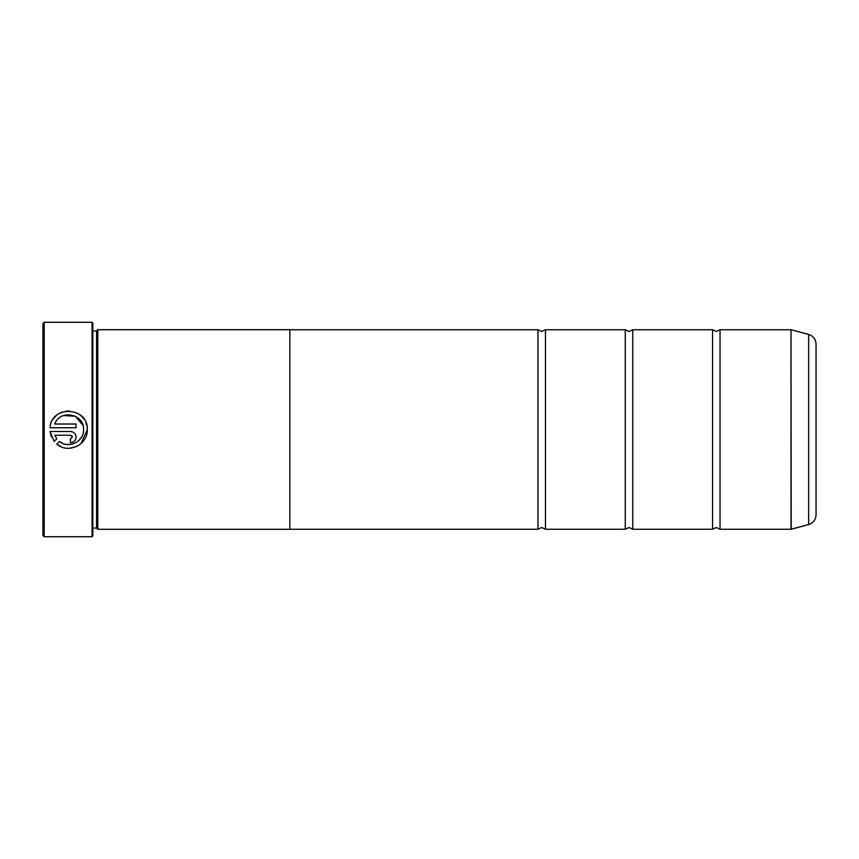 <?xml version="1.0" encoding="UTF-8"?>
<svg xmlns="http://www.w3.org/2000/svg" width="859" height="859" viewBox="0 0 859 859"><rect width="100%" height="100%" fill="white"/><g stroke="black" fill="none" stroke-linecap="round" stroke-linejoin="round"><path stroke-width="1.29" d="M720.035 529.251L791.01 529.251L791.01 329.749L720.035 329.749L720.035 529.251L716.299 527.512L712.551 529.251L632.75 529.251L629.013 527.512L625.266 529.251L545.465 529.251L541.728 527.512L537.981 529.251L289.848 529.251M712.551 529.251L712.551 329.749L632.75 329.749L632.75 529.251M625.266 529.251L625.266 329.749L545.465 329.749L545.465 529.251M61.279 446.809L56.791 444.092C68.022 454.261 88.08 444.758 87.296 429.618L80.993 443.609M83.559 429.618L83.559 429.618C84.161 441.547 68.537 449.236 59.454 441.429L62.492 443.255M67.077 444.49L70.964 444.382M78.641 440.699L81.337 437.456M76.644 446.487L69.719 448.269M87.296 429.5C88.327 406.661 51.143 404.9 50.026 427.75L76.086 427.75L76.086 424.013L54.761 424.013C59.819 409.067 84.343 413.705 83.559 429.5M53.118 419.181L53.956 418.043M53.967 418.032L56.415 415.477M59.282 413.437L62.524 411.966M65.95 411.128L69.493 410.967M77.922 413.426L82.067 416.669M82.099 416.701L84.3 419.482M85.911 422.585L86.931 425.957M72.349 437.091L70.481 438.96L70.481 442.696C73.885 442.364 75.753 440.495 76.086 437.091C75.753 433.698 73.885 431.83 70.481 431.486L50.026 431.486L54.149 441.44L56.801 438.788L54.761 435.223L70.481 435.223L72.349 437.091L71.802 435.771M74.443 433.14L75.656 434.944M75.656 434.955L76.086 437.091M44.196 536.735L42.95 535.49L42.95 323.51L44.196 322.265L44.196 536.735L92.074 536.735L92.074 322.265L44.196 322.265M92.074 322.265L92.826 323.016L92.826 535.984L92.074 536.735M96.573 330.951L96.573 528.049L97.819 529.294L97.819 329.706L96.573 330.951L92.826 330.951M816.05 344.083L816.05 514.917C815.749 519.792 813.29 523.002 808.652 524.548L808.652 334.452C813.29 335.998 815.749 339.208 816.05 344.083M97.819 529.294L289.848 529.294L289.848 329.706L97.819 329.706M289.848 329.749L537.981 329.749L537.981 529.251M59.454 441.429L56.791 444.092M51.357 436.78L50.026 431.486M73.595 441.751L72.628 442.267M71.576 442.589L70.481 442.696M54.761 435.223L56.801 438.788M82.894 425.205L75.334 416.271L63.641 415.531M791.01 329.749L791.203 529.23L808.652 524.548M720.035 329.749L716.299 331.488L712.551 329.749M632.75 329.749L629.013 331.488L625.266 329.749M545.465 329.749L541.728 331.488L537.981 329.749M808.652 334.452L791.203 329.77M92.826 528.049L96.573 528.049"/></g></svg>
